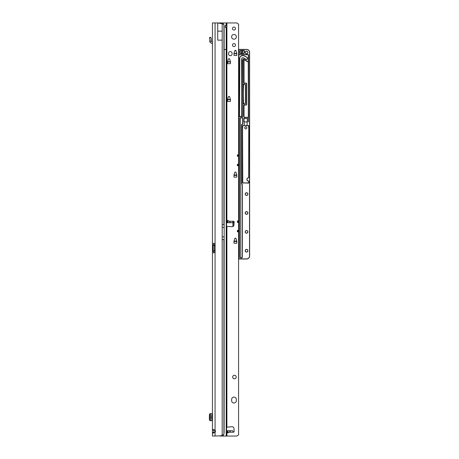 <?xml version="1.0" encoding="UTF-8"?>
<svg xmlns="http://www.w3.org/2000/svg" width="459" height="459" viewBox="0 0 459 459"><rect width="100%" height="100%" fill="white"/><g stroke="black" fill="none" stroke-linecap="round" stroke-linejoin="round"><path stroke-width="0.69" d="M213.997 429.681L213.883 432.43L212.437 432.43L213.223 433.101L215.064 432.464A1.773 1.773 0 0 0 215.064 430.192L213.223 429.561L212.437 430.226L212.437 436.05L220.768 435.849A5.904 5.904 0 0 0 222.185 435.264L223.912 434.317A5.904 0.82 90 0 0 224.124 431.678L224.147 224.778L222.185 224.778L222.185 23.736L223.912 24.683L223.912 224.778M223.912 24.683A5.904 0.82 90 0 1 224.124 27.322L224.147 224.778M212.437 25.469L212.437 26.197L212.437 25.469C212.437 24.499 212.437 24.499 212.437 25.469C212.437 24.499 212.437 24.499 212.437 25.469M217.721 31.143L217.721 40.151L222.185 40.151L222.185 31.143L217.721 31.143L217.721 22.95L212.437 22.95L212.437 243.368L213.854 243.368L212.437 243.368L212.437 251.389L212.437 244.79L212.947 245.14L212.947 251.039L213.969 251.039A0.884 0.625 90 0 1 213.992 251.039L213.883 252.806M213.883 243.373L213.969 245.14A0.884 0.625 90 0 1 213.969 245.14L212.947 245.14A0.884 0.625 90 0 0 212.97 245.14L214.21 245.14L214.21 251.039L212.97 251.039A0.884 0.625 90 0 0 212.947 251.039L212.437 251.389L212.437 430.226L213.883 430.226M222.185 31.143L222.185 23.736L217.721 22.95L236.224 22.95A2.358 2.358 0 0 1 237.888 23.644L238.376 24.126A0.293 0.293 0 0 0 238.582 24.212L238.582 154.838L237.401 154.838L237.401 156.272L238.582 156.272L238.582 164.282L237.401 164.282L237.401 165.716L238.582 165.716L238.582 220.934L237.401 220.934L237.401 222.368L238.582 222.368L238.582 230.378L237.401 230.378L237.401 231.812L238.582 231.812L238.582 434.788A0.293 0.293 0 0 0 238.376 434.874L237.888 435.356A2.358 2.358 0 0 1 236.224 436.05L220.022 436.05M215.064 22.95L215.064 243.964A0.884 0.884 0 0 1 215.116 244.251L215.116 251.928A0.884 0.884 0 0 1 215.064 252.215L215.064 436.05M213.854 252.811L212.437 252.811L213.854 252.811L215.064 252.215L215.064 251.039M213.883 244.79L212.437 244.79M212.437 251.389L213.883 251.389M214.21 251.039L215.116 251.039M214.21 245.14L215.116 245.14M215.064 245.14L215.064 243.964L213.854 243.368M213.883 432.43L213.992 432.975M217.721 23.019L218.123 23.019M209.757 413.691L209.757 420.639L209.757 413.685L212.437 413.685M209.757 420.639L212.437 420.645M209.757 414.248L209.384 414.758L209.384 419.572L209.757 420.083M212.437 418.642L211.731 418.642L211.731 415.688L212.437 415.688M212.437 42.119L211.352 41.499A0.293 0.293 0 0 1 211.203 41.281L209.757 41.281A1.738 1.738 0 0 0 210.635 42.756L211.989 43.525A0.884 0.884 0 0 1 212.437 44.299M209.757 41.281L209.918 39.382L209.384 37.736L210.756 37.288L211.289 38.935L211.203 41.281M236.339 36.818A2.358 2.358 0 0 0 233.981 34.459A2.358 2.358 0 0 0 231.617 36.818A2.358 2.358 0 0 0 233.981 39.181A2.358 2.358 0 0 0 236.339 36.818M235.484 28.556A1.503 1.503 0 0 0 233.981 27.052A1.503 1.503 0 0 0 232.472 28.556A1.503 1.503 0 0 0 233.981 30.059A1.503 1.503 0 0 0 235.484 28.556M235.484 45.08A1.503 1.503 0 0 0 233.981 43.576A1.503 1.503 0 0 0 232.472 45.08A1.503 1.503 0 0 0 233.981 46.583A1.503 1.503 0 0 0 235.484 45.08M227.492 220.681L227.928 220.446L229.116 221.238C230.366 222.127 230.682 222.621 230.051 222.713L227.314 222.713L227.492 220.681L227.492 222.713M226.895 427.059L226.895 226.39L226.603 226.298L226.603 427.157L232.082 426.744A1.773 1.773 0 0 1 233.958 428.402L234.142 431.431A0.74 0.74 0 0 1 233.407 432.212L232.644 430.737L230.051 430.737C230.682 430.835 230.366 431.322 229.116 432.212L227.784 433.049L227.314 430.737L226.603 430.737M227.314 430.737L230.051 430.737M233.981 397.098A2.358 2.358 0 0 0 231.617 399.462L231.617 400.644A2.358 2.358 0 0 0 233.981 403.002A2.358 2.358 0 0 0 236.339 400.644L236.339 399.462A2.358 2.358 0 0 0 233.981 397.098M236.224 377.034A1.773 1.773 0 0 0 234.451 375.267A1.773 1.773 0 0 0 232.679 377.034A1.773 1.773 0 0 0 234.451 378.807A1.773 1.773 0 0 0 236.224 377.034M226.08 220.836L226.895 220.894L226.603 220.819L226.603 221.49M226.895 226.39L232.082 226.706A1.773 1.773 0 0 0 233.958 225.048L234.142 222.018A0.74 0.74 0 0 0 233.407 221.238L232.644 222.713L230.051 222.713M226.08 432.613L226.603 432.63M235.14 238.175L235.651 238.175A0.293 0.293 0 0 1 235.932 238.382L236.798 241.084A0.293 0.293 0 0 1 236.81 241.17L236.81 243.23L233.981 243.23L233.981 241.17A0.293 0.293 0 0 1 233.992 241.084L234.859 238.382A0.293 0.293 0 0 1 235.14 238.175M235.14 172.079L235.651 172.079A0.293 0.293 0 0 1 235.932 172.286L236.798 174.988A0.293 0.293 0 0 1 236.81 175.074L236.81 177.134L233.981 177.134L233.981 175.074A0.293 0.293 0 0 1 233.992 174.988L234.859 172.286A0.293 0.293 0 0 1 235.14 172.079M228.766 96.424L229.276 96.424A0.293 0.293 0 0 1 229.557 96.625L230.424 99.328A0.293 0.293 0 0 1 230.441 99.419L230.441 101.479L227.607 101.479L227.607 99.419A0.293 0.293 0 0 1 227.618 99.328L228.484 96.625A0.293 0.293 0 0 1 228.766 96.424M228.766 58.654L229.276 58.654A0.293 0.293 0 0 1 229.557 58.861L230.424 61.558A0.293 0.293 0 0 1 230.441 61.649L230.441 63.709L227.607 63.709L227.607 61.649A0.293 0.293 0 0 1 227.618 61.558L228.484 58.861A0.293 0.293 0 0 1 228.766 58.654M235.14 50.392L235.651 50.392A0.293 0.293 0 0 1 235.932 50.599L236.798 53.296A0.293 0.293 0 0 1 236.81 53.387L236.81 55.447L233.981 55.447L233.981 53.387A0.293 0.293 0 0 1 233.992 53.296L234.859 50.599A0.293 0.293 0 0 1 235.14 50.392M228.548 53.932A1.773 1.773 0 0 0 230.32 55.705A1.773 1.773 0 0 0 232.093 53.932L232.093 53.342A1.773 1.773 0 0 0 230.32 51.574A1.773 1.773 0 0 0 228.548 53.342L228.548 53.932M224.147 49.509L226.207 49.509L226.207 28.114L225.168 26.49L226.149 24.866L226.603 25.153L226.603 22.95M225.421 27.632L225.438 25.388M227.314 222.713L226.603 222.713M226.603 431.965L226.603 27.752L226.207 28.114M226.603 220.796L226.603 49.509L226.207 49.509L226.207 436.05M226.603 25.153L226.603 27.752M238.582 165.716L238.582 164.282M238.582 222.368L238.582 220.934M238.582 231.812L238.582 230.378M238.582 156.272L238.582 154.838M225.421 25.549L225.467 25.165M234.113 53.342L233.981 53.801M236.81 53.801L236.678 53.342M227.739 61.604L227.607 62.063M230.441 62.063L230.309 61.604M227.739 99.373L227.607 99.832M227.624 99.723L230.418 99.723L230.309 99.373M234.113 175.028L233.981 175.487M236.81 175.487L236.678 175.028M234.113 241.124L233.981 241.583M236.81 241.583L236.678 241.124M246.552 51.219A1.239 1.239 0 0 0 245.313 52.458A1.239 1.239 0 0 0 246.552 53.697A1.239 1.239 0 0 0 247.791 52.458A1.239 1.239 0 0 0 246.552 51.219M247.791 194.094A1.239 1.239 0 0 0 246.552 192.855A1.239 1.239 0 0 0 245.313 194.094A1.239 1.239 0 0 0 246.552 195.333A1.239 1.239 0 0 0 247.791 194.094M247.791 212.976A1.239 1.239 0 0 0 246.552 211.737A1.239 1.239 0 0 0 245.313 212.976A1.239 1.239 0 0 0 246.552 214.215A1.239 1.239 0 0 0 247.791 212.976M247.791 231.858A1.239 1.239 0 0 0 246.552 230.619A1.239 1.239 0 0 0 245.313 231.858A1.239 1.239 0 0 0 246.552 233.097A1.239 1.239 0 0 0 247.791 231.858M247.791 250.746A1.239 1.239 0 0 0 246.552 249.507A1.239 1.239 0 0 0 245.313 250.746A1.239 1.239 0 0 0 246.552 251.985A1.239 1.239 0 0 0 247.791 250.746M243.574 53.64L240.648 53.64A0.706 0.706 0 0 1 239.942 52.928L239.942 51.161A0.706 0.706 0 0 1 240.648 50.45L243.832 50.45A0.706 0.706 0 0 1 244.475 51.465A2.301 2.301 0 0 0 244.274 52.819A0.706 0.706 0 0 1 243.574 53.64L243.574 53.519A0.591 0.591 0 0 0 244.159 52.837A2.421 2.421 0 0 1 244.366 51.414A0.591 0.591 0 0 0 243.832 50.57L240.648 50.57A0.591 0.591 0 0 0 240.057 51.161L240.057 52.928A0.591 0.591 0 0 0 240.648 53.519L243.574 53.399A0.47 0.47 0 0 0 244.045 52.854A2.536 2.536 0 0 1 244.263 51.362A0.47 0.47 0 0 0 243.832 50.685L240.648 50.685A0.47 0.47 0 0 0 240.177 51.161L240.177 52.928A0.47 0.47 0 0 0 240.648 53.399M246.403 59.418A1.033 1.033 0 0 0 247.034 57.564A10.655 10.655 0 0 0 243.677 55.82A3.07 3.07 0 0 0 239.776 58.063L239.495 116.047A0.47 0.47 0 0 0 239.971 116.517L241.09 116.517A0.47 0.47 0 0 0 241.56 116.047L241.79 58.528A1.004 1.004 0 0 1 243.063 57.794A8.589 8.589 0 0 1 245.772 59.2A1.033 1.033 0 0 0 246.403 59.418M244.389 125.456L247.16 125.577L242.771 125.577L242.656 128.015L242.536 125.691L244.268 125.456L244.268 121.492L244.268 125.577L247.045 125.456L247.395 118.542L244.033 118.542L244.033 121.492M248.491 125.577L248.778 128.009L248.778 125.691L247.045 125.456L248.893 125.691L248.778 128.015L248.778 125.691L242.943 125.577M245.783 126.667C247.303 127.453 247.303 128.245 245.783 129.031C244.257 128.239 244.257 127.453 245.783 126.667M248.893 127.992L248.663 177.805A1.652 1.652 0 0 0 247.011 179.458A1.652 1.652 0 0 0 248.663 181.11L248.009 181.098M247.39 180.685L246.953 179.917M247.39 178.23L248.009 177.811M238.582 49.388L246.667 49.388L238.582 49.388M248.554 55.114L248.554 116.77A0.706 0.706 0 0 1 247.849 117.481L244.515 117.481A0.706 0.706 0 0 1 243.804 116.77L243.804 105.599A0.706 0.706 0 0 1 244.515 104.893L245.961 104.893A0.47 0.47 0 0 0 246.431 104.417L246.431 83.762A0.47 0.47 0 0 0 245.961 83.291L244.515 83.291A0.706 0.706 0 0 1 243.804 82.586L243.804 59.55A0.769 0.769 0 0 0 242.863 60.295L242.863 83.762A0.47 0.47 0 0 0 243.333 84.238L244.779 84.238A0.706 0.706 0 0 1 245.485 84.944L245.485 103.241A0.706 0.706 0 0 1 244.779 103.946L243.333 103.946A0.47 0.47 0 0 0 242.863 104.417L242.863 115.926A0.706 0.706 0 0 1 242.151 116.638L239.466 116.638A0.47 0.47 0 0 0 238.996 117.108L238.996 258.859L246.667 258.887A2.834 2.834 0 0 0 249.501 256.059L249.501 52.337A2.834 2.834 0 0 0 246.667 49.509L246.667 49.388A2.949 2.949 0 0 1 249.616 52.337L249.616 256.059A2.949 2.949 0 0 1 246.667 259.008L238.582 259.008M239.024 258.887L243.597 259.008M238.582 133.569L238.582 132.892M238.875 132.548L238.582 132.043M238.582 137.436L238.582 136.765M238.582 138.291L238.582 137.614M238.582 142.158L238.582 141.487M238.582 143.007L238.582 142.336M238.582 146.88L238.582 146.209M238.582 147.729L238.582 147.058M238.582 151.602L238.582 150.925M238.582 152.451L238.582 151.78M238.582 156.324L238.582 155.647M238.582 157.173L238.582 156.502M238.582 161.046L238.582 160.369M238.582 161.895L238.582 161.218M238.582 165.762L238.582 165.091M238.582 166.617L238.582 165.94M238.582 170.484L238.582 169.813M238.582 171.339L238.582 170.662M238.582 175.206L238.582 174.535M238.582 176.055L238.582 175.384M238.582 179.928L238.582 179.257M238.582 180.777L238.582 180.106M238.582 184.65L238.582 183.973M238.582 185.499L238.582 184.828M238.582 189.372L238.582 188.695M238.582 190.221L238.582 189.55M238.582 194.094L238.582 193.417M238.582 194.943L238.582 194.266M238.582 198.81L238.582 198.139M238.582 199.665L238.582 198.988M238.582 203.532L238.582 202.861M238.582 204.387L238.582 203.71M238.582 208.254L238.582 207.583M238.582 209.103L238.582 208.432M238.582 212.976L238.582 212.305M238.582 213.825L238.582 213.154M238.582 217.698L238.582 217.021M238.582 218.547L238.582 217.876M238.582 222.42L238.582 221.743M238.582 223.269L238.582 222.598M238.582 227.142L238.582 226.465M238.582 227.991L238.582 227.314M238.582 231.858L238.582 231.187M238.582 232.713L238.582 232.036M238.582 236.58L238.582 235.909M238.582 237.435L238.582 236.758M238.582 241.302L238.582 240.631M238.582 242.151L238.582 241.48M238.582 246.024L238.582 245.353M238.582 246.873L238.582 246.202M238.582 250.746L238.582 250.069M238.582 251.595L238.582 250.924M236.81 241.187L233.981 241.187M234.124 222.299L232.92 222.185L232.92 226.557L232.92 221.617M236.81 175.091L233.981 175.091M238.582 128.847L238.582 128.17M238.875 116.718A0.706 0.706 0 0 1 239.466 116.397L239.971 116.517L239.466 116.517A0.591 0.591 0 0 0 238.875 117.108L238.875 54.036A0.591 0.591 0 0 0 239.466 54.627L247.849 54.627L239.466 54.627A0.591 0.591 0 0 1 238.875 54.036L238.875 49.509L238.582 49.509M244.779 103.946L243.333 103.832L244.779 103.832A0.591 0.591 0 0 0 245.37 103.241L245.37 84.944A0.591 0.591 0 0 0 244.779 84.353L243.333 84.353L244.779 84.238M239.495 116.517L239.495 116.397A0.591 0.591 0 0 1 239.38 116.047L239.661 58.035A3.184 3.184 0 0 1 243.712 55.711A10.769 10.769 0 0 1 247.103 57.473A1.153 1.153 0 0 1 246.908 59.418A1.153 1.153 0 0 1 245.697 59.291A8.469 8.469 0 0 0 243.029 57.909A0.884 0.884 0 0 0 241.904 58.551L241.56 59.515L241.681 116.047A0.591 0.591 0 0 1 241.56 116.397L242.151 116.517A0.591 0.591 0 0 0 242.742 115.926L242.742 104.417A0.591 0.591 0 0 1 243.333 103.832A0.591 0.591 0 0 0 242.742 104.417L242.627 60.295A1.004 1.004 0 0 1 244.131 59.429L247.613 61.437A0.47 0.47 0 0 0 248.319 61.03L248.319 55.212A0.47 0.47 0 0 0 247.849 54.741L239.466 54.741A0.706 0.706 0 0 1 238.875 54.426M230.441 99.551L227.607 99.551M230.441 61.781L227.607 61.781M248.663 181.225A1.773 1.773 0 0 1 246.896 179.458A1.773 1.773 0 0 1 248.663 177.685L248.778 128.015M243.333 84.238L243.333 84.353A0.591 0.591 0 0 1 242.742 83.762L242.863 104.417M242.863 83.762L242.742 60.295A0.884 0.884 0 0 1 243.832 59.435L247.55 61.54A0.591 0.591 0 0 0 248.239 61.472L248.439 116.77L248.319 61.558A0.706 0.706 0 0 1 247.493 61.644L244.039 59.647L244.039 82.586A0.47 0.47 0 0 0 244.515 83.056L245.961 83.056A0.706 0.706 0 0 1 246.667 83.762L246.667 104.417A0.706 0.706 0 0 1 245.961 105.128L244.515 105.008A0.591 0.591 0 0 0 243.924 105.599L243.924 116.77A0.591 0.591 0 0 0 244.515 117.361L247.849 117.361L244.515 117.481M247.613 61.437L243.924 59.55L243.924 82.586L243.832 59.435A0.884 0.884 0 0 0 242.742 60.295L242.627 60.295M244.148 84.353A0.591 0.591 0 0 0 243.557 84.909A148.716 148.716 0 0 0 243.557 103.275A0.591 0.591 0 0 0 244.148 103.832M244.389 121.945L247.045 121.945M244.515 105.128A0.47 0.47 0 0 0 244.039 105.599L244.039 116.77A0.47 0.47 0 0 0 244.515 117.246L247.849 117.361A0.591 0.591 0 0 0 248.439 116.77L248.554 121.945M238.996 258.859L238.875 117.108A0.591 0.591 0 0 1 239.466 116.517L242.151 116.397A0.47 0.47 0 0 0 242.627 115.926M242.765 182.998L248.663 182.998L248.904 181.11L248.663 183.112L242.53 182.877L242.536 127.992L242.765 183.112M249.501 52.337L249.564 51.764M249.392 51.207L249.122 50.702M248.755 50.255L248.308 49.888M244.033 118.542L243.913 121.492L244.268 121.492M233.918 222.299L233.918 225.317M247.849 117.246A0.47 0.47 0 0 0 248.319 116.77L248.439 61.03A0.591 0.591 0 0 1 248.33 61.368M248.439 55.212A0.591 0.591 0 0 0 247.849 54.627L247.849 54.506A0.706 0.706 0 0 1 248.554 55.212L248.319 55.212M244.039 82.586L243.924 82.586A0.591 0.591 0 0 0 244.515 83.177L245.961 83.177A0.591 0.591 0 0 1 246.552 83.762L246.552 104.417A0.591 0.591 0 0 1 245.961 105.008L245.961 104.893M246.667 83.762L246.552 83.762A0.591 0.591 0 0 0 245.961 83.177L245.961 83.291M236.81 53.519L233.981 53.519M242.151 116.397L241.56 116.517M233.034 221.427L233.034 222.299L234.136 222.185M241.428 51.804L242.036 52.343L242.599 52.051L242.002 51.517L241.428 51.804M242.599 51.741L242.214 52.498L242.599 53.129L242.002 52.607L241.417 52.9L241.824 52.452L241.417 52.091L241.824 51.362L241.417 50.708L242.036 51.253L242.599 50.96L242.214 51.408L242.599 51.741M244.131 52.458A2.421 2.421 0 0 0 244.159 52.837L244.045 52.854M241.841 183.961L242.094 184.214A0.706 0.706 0 0 1 242.3 184.719L242.3 257.178A0.706 0.706 0 0 1 241.595 257.883L240.705 257.883A0.706 0.706 0 0 1 240 257.178L240 118.342A0.706 0.706 0 0 1 240.705 117.63L242.174 117.63A0.706 0.706 0 0 1 242.88 118.342L242.88 123.804A0.706 0.706 0 0 1 242.174 124.515A0.47 0.47 0 0 0 241.704 124.986L241.704 183.629A0.47 0.47 0 0 0 241.841 183.961L242.008 184.3L241.755 184.048A0.591 0.591 0 0 1 241.583 183.629A0.591 0.591 0 0 0 241.755 184.048L241.675 184.128A0.706 0.706 0 0 1 241.468 183.629L241.468 124.986A0.706 0.706 0 0 1 242.174 124.28A0.47 0.47 0 0 0 242.645 123.804L242.645 118.342A0.47 0.47 0 0 0 242.174 117.871L240.705 117.871A0.47 0.47 0 0 0 240.235 118.342L240.235 257.178A0.47 0.47 0 0 0 240.705 257.648L241.595 257.648A0.47 0.47 0 0 0 242.065 257.178L242.065 184.719A0.47 0.47 0 0 0 241.927 184.38L241.675 184.128M241.595 257.648L240.705 257.769L241.595 257.769A0.591 0.591 0 0 0 242.18 257.178L242.18 184.719A0.591 0.591 0 0 0 242.008 184.3L241.927 184.38M240.705 117.871L242.174 117.751L240.705 117.751A0.591 0.591 0 0 0 240.114 118.342L240.114 257.178A0.591 0.591 0 0 0 240.705 257.769L240.705 257.883M241.704 183.629L241.583 124.986A0.591 0.591 0 0 1 242.174 124.395A0.591 0.591 0 0 0 242.765 123.804L242.765 118.342A0.591 0.591 0 0 0 242.174 117.751L242.174 117.871M238.582 255.468L238.582 254.791M238.582 256.317L238.582 255.646M243.913 118.422L247.395 118.542M247.516 118.422L247.395 121.492M247.516 121.612L247.045 121.492M238.582 258.859L239.024 259.008L238.582 256.403M238.582 254.711L238.875 251.681L238.582 251.681M238.582 249.989L238.875 246.959L238.582 246.959M238.582 245.267L238.875 242.237L238.582 242.237M238.582 240.545L238.875 237.515L238.582 237.515M238.582 235.823L238.875 232.793L238.582 232.793M238.582 231.101L238.875 228.071L238.582 228.071M238.582 226.385L238.875 226.385L238.582 223.355M238.582 221.663L238.875 218.633L238.582 218.633M238.582 216.941L238.875 213.911L238.582 213.911M238.582 212.219L238.875 209.189L238.582 209.189M238.582 207.497L238.875 204.467L238.582 204.467M238.582 202.775L238.875 199.745L238.582 199.745M238.582 198.053L238.875 195.023L238.582 195.023M238.582 193.337L238.875 190.307L238.582 190.307M238.582 188.615L238.875 185.585L238.582 185.585M238.582 183.893L238.875 180.863L238.582 180.863M238.582 179.171L238.875 176.141L238.582 176.141M238.582 174.449L238.875 171.419L238.582 171.419M238.582 169.727L238.875 166.697L238.582 166.697M238.582 165.005L238.875 161.975L238.582 161.975M238.582 160.289L238.875 160.289L238.582 157.259M238.582 155.567L238.875 152.537L238.582 152.537M238.582 150.845L238.875 147.815L238.582 147.815M238.582 146.123L238.875 143.093L238.582 143.093M238.582 141.401L238.875 138.371L238.582 138.371M238.582 136.679L238.875 133.649L238.582 133.649M238.582 131.957L238.875 128.927L238.582 128.927M234.773 50.863A2.215 2.215 0 0 0 235.513 50.392M224.147 239.535L222.185 239.535L222.185 435.264M222.185 239.535L222.185 236.878L223.929 236.878M222.185 224.778L222.185 236.878M214.123 245.14L214.123 251.039M214.21 245.731L215.116 245.731M214.21 250.448L215.116 250.448M223.912 239.535L223.912 434.317M211.989 413.685L211.989 415.688M211.989 418.642L211.989 420.645M210.635 413.685L210.635 420.645M210.83 37.512L209.453 37.954M209.757 41.212L211.203 41.212M222.185 227.434L223.929 227.434M227.928 430.737L227.928 433.003M226.895 220.894L226.895 22.95M227.406 221.238L226.603 221.238M233.407 221.238L229.116 221.238M233.407 432.212L229.116 432.212M227.406 432.212L226.603 432.212M226.895 436.05L226.895 432.562M226.207 24.866L226.207 22.95M223.458 434.725L223.458 436.05M222.265 436.05L222.265 435.235M227.492 430.737L227.492 432.768M227.928 222.713L227.928 220.446M223.458 24.247L223.458 22.95M222.265 23.759L222.265 22.95M233.998 53.692L236.792 53.692M234.015 53.634L236.775 53.634M227.624 61.954L230.418 61.954M227.647 61.896L230.401 61.896M227.647 99.666L230.401 99.666M233.998 175.378L236.792 175.378M234.015 175.321L236.775 175.321M233.998 241.474L236.792 241.474M234.015 241.417L236.775 241.417M237.401 221.49L238.582 221.49M237.401 221.812L238.582 221.812M237.401 230.934L238.582 230.934M237.401 231.256L238.582 231.256M237.401 155.394L238.582 155.394M237.401 155.716L238.582 155.716M237.401 164.838L238.582 164.838M237.401 165.16L238.582 165.16M245.192 52.458A1.36 1.36 0 0 1 246.552 51.098A1.36 1.36 0 0 1 247.906 52.458A1.36 1.36 0 0 1 246.552 53.812A1.36 1.36 0 0 1 245.192 52.458M245.192 194.094A1.36 1.36 0 0 1 246.552 192.734A1.36 1.36 0 0 1 247.906 194.094A1.36 1.36 0 0 1 246.552 195.448A1.36 1.36 0 0 1 245.192 194.094M245.192 212.976A1.36 1.36 0 0 1 246.552 211.616A1.36 1.36 0 0 1 247.906 212.976A1.36 1.36 0 0 1 246.552 214.336A1.36 1.36 0 0 1 245.192 212.976M245.192 231.858A1.36 1.36 0 0 1 246.552 230.504A1.36 1.36 0 0 1 247.906 231.858A1.36 1.36 0 0 1 246.552 233.218A1.36 1.36 0 0 1 245.192 231.858M245.192 250.746A1.36 1.36 0 0 1 246.552 249.386A1.36 1.36 0 0 1 247.906 250.746A1.36 1.36 0 0 1 246.552 252.1A1.36 1.36 0 0 1 245.192 250.746M242.53 182.877L248.904 182.877M233.998 241.067L236.792 241.067M233.998 174.971L236.792 174.971M235.679 50.392A2.329 2.329 0 0 1 234.727 51.006M233.981 53.399L236.81 53.399M227.607 61.661L230.441 61.661M227.607 99.431L230.441 99.431M241.681 59.527L241.681 116.047M239.466 54.741L247.849 54.506M243.878 103.832A0.648 0.648 0 0 1 243.499 103.281A148.773 148.773 0 0 1 243.499 84.904A0.648 0.648 0 0 1 243.878 84.353M233.034 222.299L233.034 226.494M247.16 121.612L247.045 125.456M242.536 127.992L242.536 125.691M246.667 49.509L238.996 49.509L238.996 54.036A0.47 0.47 0 0 0 239.466 54.506"/></g></svg>
